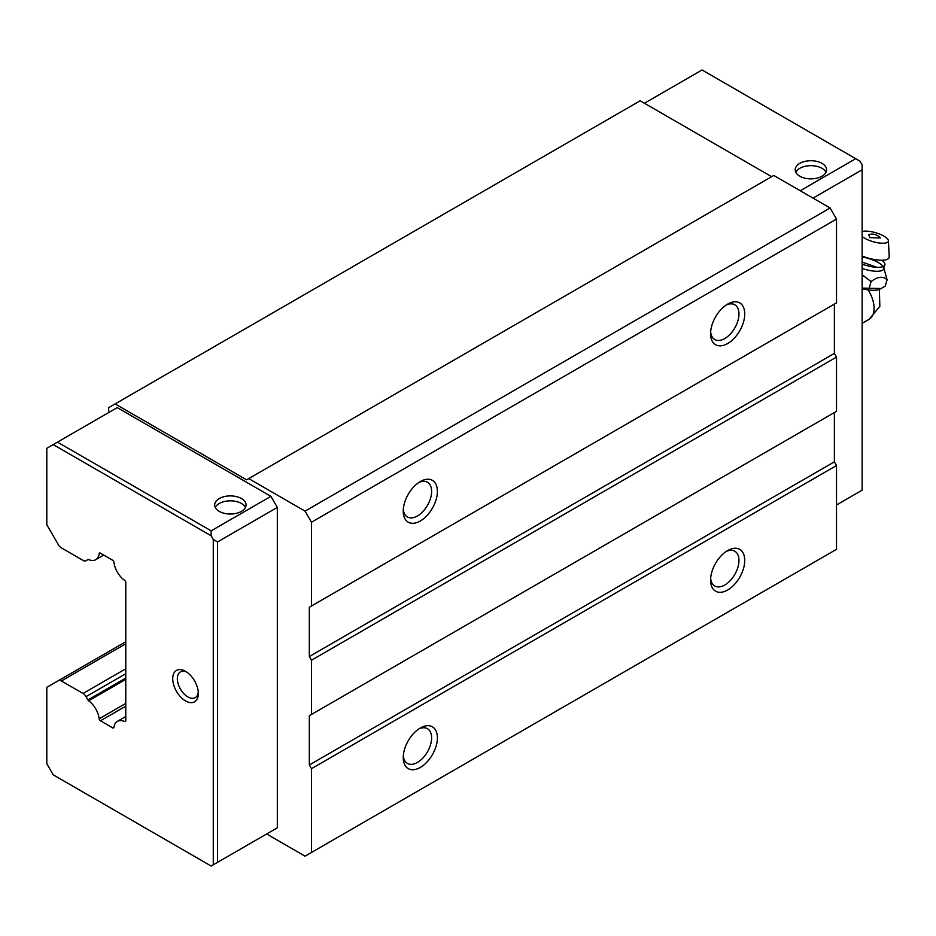 <?xml version="1.0" encoding="UTF-8"?>
<svg xmlns="http://www.w3.org/2000/svg" width="936" height="936" viewBox="0 0 936 936"><rect width="100%" height="100%" fill="white"/><g stroke="black" fill="none" stroke-linecap="round" stroke-linejoin="round"><path stroke-width="1.4" d="M185.539 700.9A18.112 10.46 60 0 1 172.727 678.717A18.112 10.46 60 0 1 185.539 671.323L185.539 671.323A18.112 10.46 60 0 1 198.338 693.506A18.112 10.46 60 0 1 185.539 700.9M186.744 672.095A14.847 8.564 -120 0 0 180.426 671.919A14.847 8.564 -120 0 0 178.144 683.818A14.847 8.564 -120 0 0 187.844 696.899A14.847 8.564 -120 0 0 195.261 697.624A14.847 8.564 -120 0 0 198.28 692.067M125.775 706.165L100.456 720.79A1.778 1.03 60 0 1 100.433 720.778A1.778 1.03 60 0 1 99.181 718.789A17.258 9.957 -120 0 0 88.674 700.783A1.813 1.041 60 0 1 87.937 699.941L125.775 678.085M103.697 555.071L95.741 559.669A17.258 9.957 -120 0 1 88.674 559.599A1.813 1.041 60 0 0 87.937 559.588L86.042 560.687A5.756 3.323 60 0 1 85.983 560.722A5.756 3.323 60 0 1 83.105 560.43A5.756 3.323 60 0 1 83.023 560.383L61.378 547.888A6.096 3.522 60 0 1 58.36 544.693L46.8 524.686L46.8 448.285L117.234 407.616L270.913 496.337L277.313 507.429L217.55 541.932L217.55 862.325L211.15 866.022L53.2 774.832L46.8 763.741L46.8 687.34L58.36 680.671A6.096 3.522 60 0 1 61.378 680.975L83.023 693.471A5.756 3.323 60 0 1 86.042 696.653L87.937 699.941M245.454 507.429A15.701 9.067 0 0 0 241.453 503.486A15.701 9.067 0 0 0 215.257 507.429M219.258 511.372A15.701 9.067 180 0 1 214.66 504.96A15.701 9.067 180 0 1 224.347 496.595A15.701 9.067 180 0 1 241.453 498.56A15.701 9.067 180 0 1 246.051 504.96A15.701 9.067 180 0 1 236.363 513.337A15.701 9.067 180 0 1 219.258 511.372M826.008 172.259A15.701 9.067 0 0 0 822.007 168.316A15.701 9.067 0 0 0 795.799 172.259M822.007 163.379A15.701 9.067 0 0 0 804.902 161.413A15.701 9.067 0 0 0 795.202 169.79A15.701 9.067 0 0 0 799.8 176.202A15.701 9.067 0 0 0 816.906 178.168A15.701 9.067 0 0 0 826.593 169.79A15.701 9.067 0 0 0 822.007 163.379M727.658 304.106L727.658 304.106A24.149 13.946 120 0 0 710.588 333.684A24.149 13.946 120 0 0 727.658 343.535A24.149 13.946 120 0 0 744.74 313.969A24.149 13.946 120 0 0 727.658 304.106M710.658 331.894A20.065 11.583 120 0 0 714.741 339.534A20.065 11.583 120 0 0 724.78 338.54A20.065 11.583 120 0 0 737.884 320.861A20.065 11.583 120 0 0 734.807 304.785A20.065 11.583 120 0 0 726.149 305.054M420.311 481.549L420.311 481.549A24.149 13.946 120 0 0 403.24 511.126A24.149 13.946 120 0 0 420.311 520.989A24.149 13.946 120 0 0 437.393 491.412A24.149 13.946 120 0 0 420.311 481.549M403.311 509.348A20.065 11.583 120 0 0 407.394 516.976A20.065 11.583 120 0 0 417.421 515.982A20.065 11.583 120 0 0 430.537 498.303A20.065 11.583 120 0 0 427.459 482.227A20.065 11.583 120 0 0 418.801 482.508M420.311 728.009L420.311 728.009A24.149 13.946 120 0 0 403.24 757.587A24.149 13.946 120 0 0 420.311 767.438A24.149 13.946 120 0 0 437.393 737.872A24.149 13.946 120 0 0 420.311 728.009M403.311 755.797A20.065 11.583 120 0 0 407.394 763.437A20.065 11.583 120 0 0 417.421 762.442A20.065 11.583 120 0 0 430.537 744.763A20.065 11.583 120 0 0 427.459 728.688A20.065 11.583 120 0 0 418.801 728.957M727.658 550.567L727.658 550.567A24.149 13.946 120 0 0 710.588 580.133A24.149 13.946 120 0 0 727.658 589.996A24.149 13.946 120 0 0 744.74 560.418A24.149 13.946 120 0 0 727.658 550.567M710.658 578.354A20.065 11.583 120 0 0 714.741 585.983A20.065 11.583 120 0 0 724.78 585A20.065 11.583 120 0 0 737.884 567.31A20.065 11.583 120 0 0 734.807 551.234A20.065 11.583 120 0 0 726.149 551.515M125.775 716.531L117.386 721.375A17.258 9.968 -120 0 1 124.64 721.516A1.802 1.041 60 0 0 125.401 721.539A1.802 1.041 60 0 0 125.775 720.708L125.775 582.508A1.802 1.041 60 0 0 124.64 580.39A17.258 9.968 -120 0 1 113.935 562.243A1.825 1.053 60 0 0 112.671 560.255L100.456 553.199A1.591 0.924 60 0 0 99.52 553.024A1.591 0.924 60 0 0 99.181 553.726A17.258 9.957 -120 0 1 95.741 559.669M213.279 864.794L213.279 539.464L217.55 541.932M57.47 442.12L211.15 530.841L211.15 535.766L213.279 539.464M211.15 535.766L53.2 444.588M117.386 721.375A17.258 9.968 -120 0 0 113.935 727.307A1.825 1.053 60 0 1 113.572 727.927A1.825 1.053 60 0 1 112.671 727.845L100.456 720.79M644.424 103.252L702.047 69.978L859.997 161.167L862.126 164.865L862.126 490.183L836.515 504.972M83.023 693.471L125.775 668.795M99.181 718.789L125.775 703.439M100.292 553.094L99.181 553.726M266.643 833.988L305.054 856.171L311.466 852.474L311.466 768.678L309.325 764.981L309.325 715.689L311.466 714.449L311.466 660.231L309.325 656.534L309.325 607.242L311.466 606.013L311.466 522.218L305.054 511.126L248.707 478.6L246.577 479.829L115.105 403.919L108.693 407.616L108.693 412.542M217.55 862.325L277.313 827.822L277.313 507.429M270.913 831.519L277.313 827.822M86.042 696.653L125.775 673.721M771.627 176.693L640.154 100.784L115.105 403.919M211.15 530.841L270.913 496.337M855.726 158.699L800.233 190.733M813.033 198.128L862.126 169.79M311.466 606.013L836.515 302.878L836.515 219.082L830.115 207.991L773.768 175.453L248.707 478.6M311.466 714.449L836.515 411.313L836.515 357.096L834.385 353.399L834.385 304.106L309.325 607.242M311.466 852.474L836.515 549.327L836.515 465.531L834.385 461.834L834.385 412.554L309.325 715.689M830.115 207.991L305.054 511.126M836.515 219.082L311.466 522.218M834.385 353.399L309.325 656.534M311.466 660.231L836.515 357.096M834.385 461.834L309.325 764.981M311.466 768.678L836.515 465.531M862.126 264.104A17.901 5.71 16.2 0 0 884.368 265.777A17.901 5.71 16.2 0 0 881.864 260.243M862.126 268.445A17.936 5.721 16.2 0 0 883.783 267.86L887.094 279.794C883.046 275.945 877.722 276.541 871.088 281.56L862.126 274.798M862.126 288.744A20.791 6.634 16.2 0 0 879.524 289.294L881.127 288.522L862.126 288.101M887.094 279.794L885.245 286.135L881.127 288.522M869.251 287.902L871.088 281.56M862.126 262.045L876.95 267.345M862.126 231.578A14.637 4.668 -163.8 0 1 883.9 236.118A14.637 4.668 -163.8 0 1 888.416 240.751A14.637 4.668 -163.8 0 1 880.062 243.091A14.637 4.668 -163.8 0 1 864.712 238.235A14.637 4.668 -163.8 0 1 862.126 236.469M862.126 255.961A19.925 6.353 16.2 0 0 889.2 256.85L888.416 240.751M868.725 234.585L869.883 237.662L880.402 237.978C877.161 234.503 873.265 233.368 868.725 234.585M124.64 721.516L125.763 720.872M58.36 680.671L125.775 641.745M125.775 643.792L61.378 680.975M125.775 679.372L88.674 700.783M112.671 727.845L113.97 727.085M883.186 266.561A17.936 5.721 16.2 0 0 878.296 262.548A17.936 5.721 16.2 0 0 862.126 256.967M862.126 323.365L869.076 319.351A24.149 13.946 -120 0 0 874.084 308.295A24.149 13.946 -120 0 0 868.128 289.903M87.972 559.576L85.983 560.722M884.368 265.777L883.783 267.86M879.384 289.353L879.828 306.329L869.076 319.351"/></g></svg>
